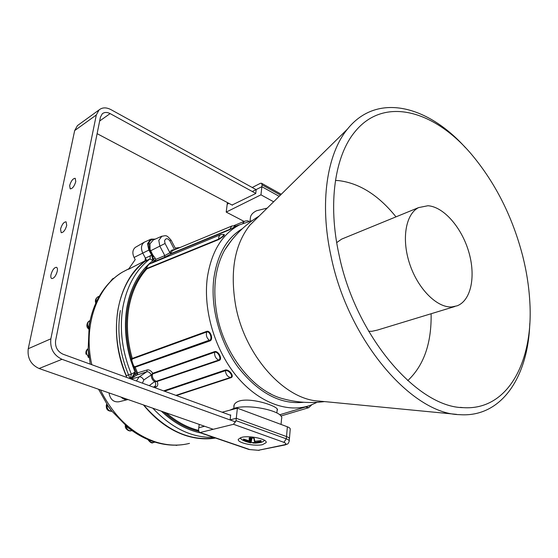 <?xml version="1.0" encoding="UTF-8"?>
<svg xmlns="http://www.w3.org/2000/svg" width="558" height="558" viewBox="0 0 558 558"><rect width="100%" height="100%" fill="white"/><g stroke="black" fill="none" stroke-linecap="round" stroke-linejoin="round"><path stroke-width="0.84" d="M215.534 438.03C205.7 439.69 195.53 438.783 185.012 435.31C169.569 430.023 155.71 419.895 143.441 404.927M98.571 389.268L107.861 405.645L111.9 411.162L127.97 427.533L132.127 430.678C138.747 435.373 145.638 438.958 152.801 441.42L154.978 442.131M99.568 295.831L98.306 298.084C94.616 304.94 91.889 312.445 90.124 320.599L89.175 325.663L88.185 348.98L90.27 364.144M126.499 376.58C107.024 332.714 117.082 280.534 145.492 260.788M135.985 246.992L135.329 247.375C132.56 249.768 132.141 253.13 134.066 257.454L135.203 259.609L128.493 269.298L145.61 260.516M144.606 241.977C141.216 244.39 140.602 248.108 142.778 253.137L145.366 258.033L151.727 255.292L148.881 250.089L147.5 243.86L150.416 239.396L144.097 242.291C141.139 244.85 140.7 248.47 142.778 253.137L146.447 260.091M121.149 397.15C123.241 399.144 125.522 399.94 127.984 399.535C125.522 399.94 123.241 399.144 121.149 397.15M109.005 392.909C110.212 399.465 113.546 402.423 119.007 401.767L127.97 399.535M90.124 320.599L89.44 320.892C87.299 322.517 86.999 324.819 88.527 327.797C88.938 325.147 90.284 320.229 89.74 320.759L89.845 320.717M96.45 301.752L99.122 296.263L97.845 296.863C96.311 297.895 95.767 299.555 96.227 301.843M91.805 364.709C82.926 325.851 96.876 287.168 122.251 272.234C112.918 277.975 105.246 286.024 99.247 296.389L99.191 296.235M114.334 277.989L112.479 278.881L110.875 281.162M148.923 439.969C150.13 442.027 151.657 442.871 153.513 442.48L154.761 442.173M155.047 442.145L149.781 440.311M173.838 445.165L173.085 445.151M132.127 430.678L126.094 426.319C126.973 429.646 128.752 431.118 131.437 430.72L131.611 430.678M107.143 404.585L106.934 405.143C106.941 408.721 108.44 410.772 111.433 411.295C111.809 411.044 108.719 406.81 106.934 405.143L106.808 404.215L106.257 405.471M88.157 348.555L87.704 349.057C85.862 351.526 86.113 354.079 88.471 356.715C88.764 354.483 88.241 349.21 87.704 349.057L87.969 348.799M89.092 357.462L88.038 357.071L89.113 357.615M88.973 357.427L88.471 356.715L89.029 357.029M111.921 411.19L111.433 411.295L112.046 411.351M125.515 425.489L125.341 426.584M126.192 426.061L125.787 425.719M153.248 442.55C151.985 443.575 150.179 442.564 147.842 439.523L147.863 439.585M88.729 328.795L87.787 328.069M88.75 328.599L88.834 327.992M88.185 348.98L87.85 348.876C86.204 350.068 85.597 351.868 86.03 354.267M223.932 234.388C225.188 234.897 223.402 236.634 218.59 239.612L146.838 268.879L146.977 268.412L218.715 239.11C218.576 236.976 219.196 235.504 220.57 234.709L148.84 264.318L147.047 266.891L146.977 268.412L146.008 268.531L146.091 266.801L149.46 263.509L150.597 263.592M242.849 223.346L244.446 221.261L233.976 225.599M218.59 239.612L218.715 239.11C222.119 237.031 223.884 235.462 224.002 234.402L220.947 234.555M171.111 253.513L229.91 229.296L231.73 226.06L172.548 250.619L170.86 252.851L170.887 253.918L164.61 257.315L155.201 261.284L154.44 260.886L155.236 261.263L155.842 259.4L154.503 260.844M236.341 226.123L229.694 229.715L235.957 226.06L232.079 225.913M206.732 331.375L206.725 331.975C209.927 330.908 212.731 339.215 209.585 340.429L209.954 340.91C213.679 339.557 210.464 330.05 206.732 331.375L132.267 358.438C127.315 341.119 126.164 324.358 128.814 308.169C131.667 292.12 137.673 279.028 146.838 268.879L146.008 268.531C136.766 278.749 130.705 291.932 127.824 308.093C125.145 324.407 126.303 341.287 131.29 358.731L132.267 358.438L131.807 360.51L133.571 365.776L134.834 366.739L209.25 340.213C206.662 337.932 205.818 335.184 206.725 331.975L132.246 358.996L131.29 358.731L130.802 360.454L131.807 360.51M175.875 395.35L230.566 377.424C227.734 376.915 226.032 374.809 225.46 371.098L225.446 370.658L164.512 391.207M156.7 381.121L218.743 360.063C215.911 358.752 214.523 356.29 214.579 352.663L214.642 352.251L152.829 373.874L152.292 374.948C152.285 377.682 153.359 379.684 155.501 380.954L157.112 381.47C158.228 384.19 157.928 385.99 156.212 386.868L154.475 387.552M153.331 239.954L149.976 243.825L150.06 249.475L152.697 254.804L155.208 258.194L153.492 259.079L152.215 255.048L149.425 249.67L148.763 243.741C149.718 240.484 151.727 239.012 154.782 239.312M233.886 407.605L233.9 405.638C234.402 403.608 236.187 402.067 239.243 401.014C251.756 397.115 279.858 406.761 277.326 410.109L277.096 410.555M151.504 263.216L154.44 260.886L153.492 259.079L152.885 260.649L150.018 258.884L145.003 261.374C131.039 272.171 122.028 288.228 117.975 309.557C114.418 331.257 117.173 353.27 126.241 375.597L131.353 374.146L135.008 372.116L135.05 374.153L136.557 375.164L130.642 378.861M133.571 365.776L132.797 366.446L134.234 367.534L134.834 366.739L135.189 367.178L134.234 367.534L136.515 373.19L147.166 369.947C149.16 369.577 151.023 370.693 152.746 373.295L152.829 373.874M152.299 374.899L151.267 374.892L152.746 373.295L214.544 351.631C218.311 350.375 222.921 359.171 219.175 360.44L157.112 381.47L154.908 381.763C152.474 380.319 151.26 378.045 151.26 374.941L151.267 374.892C150.004 372.57 148.512 371.53 146.803 371.781L136.557 375.164M163.627 390.886L225.251 370.052C229.052 368.866 234.799 376.483 231.026 377.682L176.433 395.552M155.208 258.194L155.842 259.4L164.791 255.606L169.904 252.725C170.608 250.528 172.038 249.593 174.201 249.928M161.946 236.146L158.779 240.4L159.853 246.19L164.791 255.606L164.61 257.315M229.694 229.715L170.887 253.918L169.897 252.76L170.853 252.886M153.492 387.196L154.852 386.262C156.024 385.362 156.059 383.869 154.943 381.777L155.536 380.968M270.986 394.025L269.263 393.118M129.972 378.617L132.044 377.243L135.008 372.116L130.802 360.454C125.376 342.298 124.064 324.714 126.861 307.695C129.881 290.844 136.292 277.214 146.091 266.801L147.047 266.891M143.713 405.017C165.747 430.462 189.574 441.42 215.186 437.911M120.347 310.534C116.748 332.854 119.921 355.327 129.868 377.954M126.499 377.354L126.241 375.597M145.003 261.374L145.366 258.033M130.307 378.743L132.511 377.278L128.891 378.226M150.325 255.564L150.018 258.884C135.957 269.702 126.896 285.884 122.844 307.423C119.3 329.346 122.139 351.589 131.353 374.146L130.523 377.773M149.718 263.955L149.46 263.509L152.885 260.649L151.727 255.292L152.697 254.804M132.985 377.306L132.511 377.278L135.05 374.153L136.515 373.19L137.54 374.516L137.477 372.828L136.564 373.274M133.167 375.632L134.492 376.392M152.208 257.35L153.75 256.275M134.066 257.454L150.06 249.475M147.5 243.86L149.976 243.825M156.212 386.868L154.859 386.255M147.166 369.947L146.803 371.781L139.2 376.852C140.888 376.636 142.429 377.668 143.825 379.949L142.436 383.165M231.026 377.682L230.566 377.424C233.753 376.371 228.731 369.717 225.446 370.658L225.251 370.052M219.175 360.44L218.743 360.063C221.91 358.934 217.885 351.247 214.642 352.251L214.544 351.631M143.825 379.949L151.26 374.941L152.292 374.948M155.501 380.954L149.237 385.641M311.796 404.773L308.72 407.689L305.575 406.977L279.649 414.789M311.078 405.052L305.575 406.977M170.86 252.851L169.904 252.725L165.063 243.49L164.561 240.791C165.824 237.994 167.602 238.029 169.897 240.882L171.104 240.198L175.847 249.245M229.75 410.207L234.472 408.198C249.851 403.532 284.992 411.567 281.56 418.765L281.051 424.436M289.428 438.714L290.23 429.262C290.397 428.411 289.442 427.588 287.363 426.786L237.387 408.191L222.126 412.216M289.232 440.98L289.4 439C289.567 438.17 288.605 437.36 286.519 436.572L236.271 418.298L230.126 419.846L230.684 414.894L229.98 415.075M204.507 426.235L198.794 427.742L199.22 424.387M289.4 439C289.567 438.17 288.605 437.36 286.519 436.572L236.271 418.298L237.387 408.191M241.698 437.332L238.336 439.265C236.704 442.745 254.42 446.637 262.553 444.635L266.117 442.647C267.84 439.202 249.726 435.219 241.698 437.332M233.551 424.296L200.071 432.527L249.803 449.581L258.291 450.285L284.161 444.865C286.484 444.224 286.394 443.387 283.903 442.341L233.551 424.296L236.013 420.641L236.271 418.298L229.938 419.895M204.619 426.27L198.794 427.742L198.509 429.995L199.429 432.506L200.071 432.527M55.884 274.996L56.853 272.743M57.258 271.258C57.655 269.089 57.418 267.77 56.532 267.31C54.265 267.415 52.424 269.842 51.008 274.585C50.597 276.768 50.834 278.093 51.734 278.561C54 278.449 55.842 276.015 57.258 271.258M66.73 225.411L66.088 221.819C63.828 221.931 61.98 224.351 60.536 229.073L61.178 232.7C63.438 232.581 65.286 230.147 66.73 225.411M75.783 181.587L75.218 178.309C72.972 178.441 71.11 180.855 69.645 185.556L70.21 188.862C72.463 188.73 74.319 186.302 75.783 181.587M235.685 421.967L62.008 359.31C53.582 355.258 49.864 348.429 50.862 338.818L96.304 114.99L99.059 109.94C102.302 107.324 106.25 107.213 110.903 109.605L256.066 189.615M213.247 429.283L39.081 368.51C30.816 364.646 27.203 358.048 28.249 348.722L74.674 130.572L77.436 125.606L78.748 124.65M255.759 193.41L110.121 113.595C107.038 112.019 104.423 112.088 102.274 113.804L100.412 117.215L55.605 340.582C54.949 346.957 57.418 351.498 63.005 354.204L230.635 415.312M232.428 205.218L97.113 133.655M252.816 443.017L255.111 443.115L252.816 443.017M250.326 442.724L250.961 442.801M250.221 442.717L244.397 440.701L243.602 440.227L243.351 439.202L248.784 440.715L249.231 440.611L249.168 438.044L249.635 437.793L249.726 440.513L250.333 437.828M260.991 440.625L254.999 441.273L255.027 442.361L260.342 441.545L260.453 441.992L261.186 441.643L260.991 440.625L255.145 441.225L254.643 441.05L254.315 438.455L253.485 437.981L249.168 438.044M260.453 441.992L255.285 443.129C262.609 442.62 263.013 441.643 264.555 440.325M255.145 441.225L255.034 442.417M260.705 441.28L260.551 440.506L260.705 441.28M254.643 441.05L253.932 438.135M243.944 439.202L244.139 439.948L243.602 440.227M244.676 439.481L244.516 440.269L249.586 441.922L250.403 437.835M249.586 441.908L250.458 437.842M249.196 442.341L250.082 442.082L250.919 437.897M249.649 442.452L250.082 442.089L250.668 442.403L250.291 442.724L251.079 442.822L251.107 442.361L254.539 442.64L254.567 443.101M243.783 439.132L243.351 439.202M244.397 440.701L244.264 439.327M248.784 440.715L249.224 440.729M248.777 440.506L249.726 440.513M249.586 441.922L249.147 442.278M251.979 437.995L251.107 442.361L250.668 442.403L251.553 437.96M254.315 438.455L253.939 438.197L254.274 440.953M255.118 441.022L254.49 441.099M254.615 442.501L255.027 442.885L254.601 441.092L254.615 442.501L255.243 443.136M255.027 442.361L255.494 442.85M255.097 442.564L255.473 442.787M261.186 441.643L260.705 441.294M260.328 440.513L260.342 441.545L260.656 441.357M227.42 202.568L227.211 204.2L228.899 203.349L227.211 204.2L226.206 212.089L260.963 194.826L273.629 201.787M252.307 191.52L261.862 186.693L279.174 196.318L261.862 186.693L260.963 194.826M252.216 187.495L260.398 183.324L261.528 183.24L281.267 194.268M280.444 195.07L262.065 184.824L261.862 186.693L256.199 189.553L255.745 193.528L232.072 205.03M262.065 184.824L261.528 183.24M267.219 208.092L256.547 210.75C253.116 212.445 251.093 214.537 250.493 217.034L250.34 218.338M244.09 221.407L226.206 212.089M522.713 256.038C526.543 271.23 528.886 286.226 529.765 301.027C533.818 360.363 508.54 410.681 463.356 407.654C417.224 407.417 355.523 335.937 339.027 254.72C327.602 203.056 335.023 155.536 354.965 131.737C384.588 95.153 435.903 111.112 472.703 155.773C496.048 184.098 512.718 217.522 522.713 256.038M324.484 401.593C310.408 403.42 296.556 402.464 282.906 398.719C253.695 391.367 224.225 354.686 216.95 314.44C212.514 289.17 215.053 267.763 224.574 250.221L231.556 240.296M456.57 414.364L319.05 401.062C284.685 399.8 244.774 355.878 235.636 305.491C229.854 271.369 234.618 244.578 249.928 225.118L257.733 217.432M529.793 323.48C528.168 376.399 501.83 417.816 459.611 414.657C411.699 414.008 347.913 340.031 330.992 256.059C319.309 202.854 326.981 153.91 347.439 129.121C377.006 92.119 427.714 105.504 465.435 147.647M395.992 216.86C378.603 195.251 359.505 183.17 338.692 180.618L335.463 180.443M344.432 237.98L341.629 239.124L336.697 242.618M368.65 331.292L371.942 331.299L377.361 330.099L454.847 306.516M427.937 205.735L418.605 207.597C405.715 213.958 401.321 238.991 409.705 263.969C417.956 288.981 437.095 307.988 451.882 306.928L457.183 305.805C471.259 300.378 475.96 275.924 468.713 251.693C461.599 227.427 443.687 206.781 427.937 205.735M407.731 380.633C423.829 365.539 431.627 343.24 431.118 313.736M189.483 443.38C178.574 446.107 167.184 445.598 155.319 441.845C132.03 433.775 113.727 416.463 100.419 389.916M128.828 268.816L122.251 272.234L128.891 268.719M136.452 380.981L139.2 376.852L131.207 379.07M155.229 239.117L151.023 239.124M165.063 243.49L149.621 251.281M252.342 220.543L239.612 224.825C222.21 233.886 211.454 251.449 207.339 277.514C202.986 309.871 214.795 349.922 236.794 376.42C258.821 402.946 288.256 413.457 310.499 405.261L317.104 402.304M242.305 228.724C226.946 237.882 217.474 254.302 213.888 277.982C210.143 306.83 219.601 342.131 238.126 367.29C258.626 393.118 280.493 404.78 303.719 402.269M209.954 340.91L135.189 367.178L137.456 372.786M166.186 412.864C176.419 421.674 187.181 427.512 198.474 430.371M155.201 261.284L154.05 262.169M161.353 411.176C173.65 422.783 186.756 430.03 200.671 432.931M163.731 412.006C174.689 421.883 186.295 428.314 198.543 431.306M174.556 249.782L169.897 240.882M152.794 408.191C171.697 428.223 191.966 437.953 213.602 437.367M236.013 420.641L286.324 438.846L287.363 426.786M283.903 442.341L286.324 438.846C288.409 439.627 289.372 440.436 289.211 441.259C287.733 444.593 288.423 443.54 285.152 444.914L284.161 444.865M285.005 444.949L258.291 450.285M259.135 450.362L249.803 449.581M96.304 114.99L74.674 130.572M50.862 338.818L28.249 348.722M62.008 359.31L39.081 368.51M110.121 113.595L99.645 121.016M254.539 442.64L254.518 441.099M185.082 444.308C175.254 445.961 165.21 445.235 154.95 442.117M135.329 247.375L144.097 242.291M177.486 445.117L176.154 445.43M111.607 411.309C108.28 411.03 105.894 409.984 106.355 405.038L106.752 403.992M131.144 430.804C128.724 431.634 125.069 428.774 125.313 426.312L125.306 425.308M110.226 281.811L112.458 278.895M95.809 303.134L95.718 302.896C94.923 300.532 95.634 298.516 97.845 296.863M88.694 329.087L87.906 328.23C86.044 326.611 86.902 322.119 89.44 320.892M89.175 325.663L89.001 326.772M127.97 427.533L127.594 427.233M107.861 405.645L107.527 405.157M88.862 355.781L88.966 356.562M153.324 239.961L161.395 236.39C166.57 235.462 166.263 234.674 171.104 240.198M239.612 224.825L235.957 226.06M180.081 247.487L175.226 248.073M277.326 410.109L277.375 409.572M308.727 407.689L280.841 416.031M248.791 221.352C248.212 220.689 246.769 220.654 244.446 221.261M266.117 442.647L266.159 442.229M199.429 432.506L249.147 449.553M233.809 408.379L234.158 404.864M276.845 412.927L277.242 409.14M99.059 109.94L77.436 125.606M250.054 442.71C244.23 441.322 240.979 439.669 240.289 437.744M248.952 440.785L243.755 439.125M249.649 437.737L253.939 438.197M250.033 221.038L250.493 217.034M460.301 407.375L463.356 407.654M224.574 250.221C233.37 236.16 244.878 224.783 259.093 216.092M249.928 225.118L347.439 129.121M341.629 239.124L418.605 207.597"/></g></svg>
